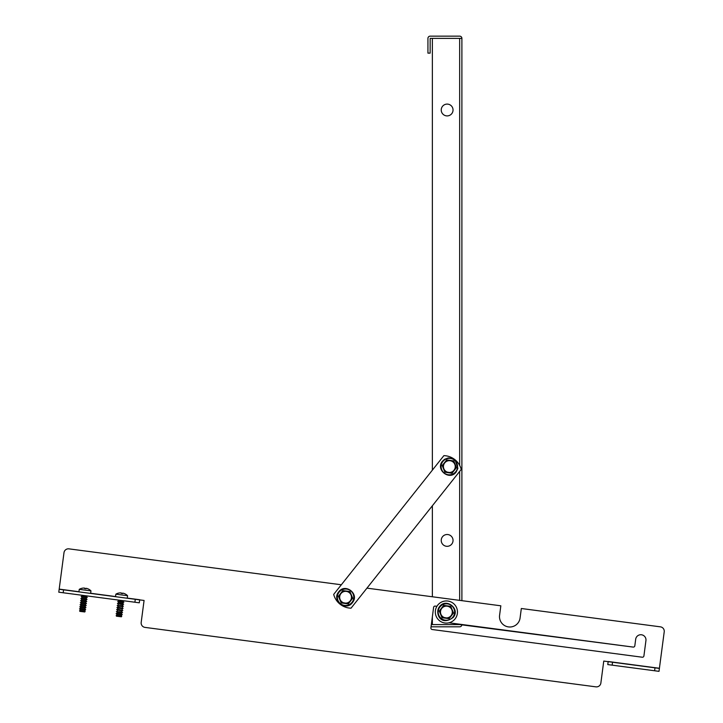 <?xml version="1.0" encoding="UTF-8"?>
<svg xmlns="http://www.w3.org/2000/svg" width="723" height="723" viewBox="0 0 723 723"><rect width="100%" height="100%" fill="white"/><g stroke="black" fill="none" stroke-linecap="round" stroke-linejoin="round"><path stroke-width="1.08" d="M116.394 616.132L121.365 616.791L116.457 616.186L116.864 614.234L116.123 613.664L122.268 614.478L121.401 614.83L121.726 616.312L116.168 615.58M116.123 613.664L116.99 613.303L117.135 612.182L116.394 611.613L122.539 612.426L121.672 612.788L121.527 613.908L122.268 614.478M121.943 610.736L117.406 610.14L117.262 611.26L117.406 610.14L116.665 609.57L122.811 610.375L121.943 610.736L121.798 611.857L122.539 612.426L121.798 611.857L116.394 611.613M122.214 608.685L117.677 608.088L117.524 609.209L117.677 608.088L116.936 607.519L123.082 608.323L122.214 608.685L122.07 609.805L122.811 610.375L117.524 609.209L116.665 609.57L117.406 610.14M117.795 607.157L117.948 606.037L117.198 605.467L123.353 606.281L122.485 606.633L122.341 607.754L123.082 608.323L117.795 607.157L116.936 607.519M118.066 605.106L118.22 603.985L117.469 603.416L123.624 604.229L122.756 604.591L122.603 605.702L123.353 606.281L122.603 605.702L117.198 605.467M117.469 603.416L118.337 603.054L118.491 601.943L117.741 601.364L123.895 602.178L123.027 602.539L122.874 603.66L123.624 604.229M117.741 601.364L118.608 601.012L118.726 600.099M118.608 601.012L123.145 601.608L123.272 600.696M123.145 601.608L123.895 602.178M115.526 596.701L115.861 594.17L127.573 595.716A9.598 9.598 0 0 0 125.079 593.89A9.544 9.209 74.1 0 0 123.886 593.393A9.544 9.209 74.1 0 1 125.07 593.917L125.07 593.917M127.239 598.237L127.573 595.716M121.365 616.791L121.726 616.312M120.027 592.887A9.544 9.209 -59.1 0 0 118.744 593.086L118.744 593.086A9.544 9.209 -59.1 0 1 120.027 592.887A9.589 8.26 85.6 0 1 120.967 592.905A9.589 4.772 90.6 0 1 121.5 593.077A9.544 2.305 91.3 0 0 121.175 593.402A9.336 9.282 7.5 0 1 122.639 593.601A9.544 2.305 -76.3 0 0 122.413 593.203A9.589 4.772 -75.6 0 1 122.973 593.167A9.589 8.26 -70.6 0 1 123.886 593.393M118.337 603.054L122.874 603.66M118.491 601.943L123.027 602.539M118.22 603.985L122.756 604.591M117.948 606.037L122.485 606.633M121.672 612.788L117.135 612.182L116.99 613.303L121.527 613.908M116.719 615.354L121.256 615.951M116.864 614.234L121.401 614.83M499.584 615.318A10.339 10.339 0 0 0 508.477 626.913A10.339 10.339 0 0 0 520.072 618.02A10.339 10.339 0 0 1 508.477 626.913A10.339 10.339 0 0 1 499.584 615.318L500.831 605.802L366.941 588.142L432.363 596.773L432.363 505.766M68.965 548.856L341.337 584.771L68.965 548.856A4.428 4.428 0 0 0 63.995 552.661L59.169 589.263L63.561 589.841L63.172 592.77L58.78 592.191L59.169 589.263M127.257 598.093L139.702 599.738L139.295 602.81L134.903 602.232L135.291 599.304L144.076 600.461L141.184 622.422A4.428 4.428 0 0 0 144.989 627.392L595.897 686.85A4.428 4.428 0 0 0 600.867 683.036L603.759 661.075L612.544 662.232L612.164 665.16L607.772 664.582L608.179 661.509L659.412 668.269L664.22 631.812A4.428 4.428 0 0 0 660.406 626.841L521.328 608.504L520.072 618.02M436.909 606.308L435.264 606.091A1.473 1.473 0 0 0 433.601 607.365L430.899 627.853A1.473 1.473 0 0 0 432.173 629.516L642.25 657.216A1.473 1.473 0 0 0 643.913 655.942L645.937 640.578A5.169 5.169 0 0 0 641.491 634.776A5.169 5.169 0 0 0 635.689 639.222L634.821 645.811A1.473 1.473 0 0 1 633.167 647.085L448.983 622.792M134.903 602.232L63.172 592.77M135.291 599.304L63.561 589.841M659.394 668.414L659.005 671.342L654.613 670.763L655.002 667.835L659.394 668.414L664.22 631.812M654.613 670.763L612.164 665.16M655.002 667.835L612.544 662.232M441.229 109.995A5.911 5.911 0 0 1 447.13 104.094A5.911 5.911 0 0 1 453.041 109.995A5.911 5.911 0 0 1 447.13 115.906A5.911 5.911 0 0 1 441.229 109.995M441.229 540.406A5.911 5.911 0 0 1 447.13 534.505A5.911 5.911 0 0 1 453.041 540.406A5.911 5.911 0 0 1 447.13 546.317A5.911 5.911 0 0 1 441.229 540.406M459.683 624.582L633.167 647.085M461.898 38.382A2.232 2.232 0 0 0 459.665 36.15L430.167 36.15A2.232 2.232 0 0 0 427.935 38.382L427.935 53.131L430.149 53.131L430.167 38.364L461.898 38.382L461.898 600.668L500.831 605.802M461.898 624.582A2.232 2.232 0 0 1 459.665 626.805L431.044 626.805M432.363 616.755L432.363 624.582L459.665 624.582L431.333 624.591M459.683 38.382L432.363 38.382L432.363 470.149M635.689 639.222A5.169 5.169 0 0 1 641.491 634.776A5.169 5.169 0 0 1 645.937 640.578M643.913 655.942A1.473 1.473 0 0 1 642.25 657.216M432.173 629.516A1.473 1.473 0 0 1 430.899 627.853M144.076 600.461L141.184 622.422M144.989 627.392L595.897 686.85M600.867 683.036L603.759 661.075M340.063 604.184A18.455 18.455 0 0 0 351.035 608.179L461.238 469.417A18.455 18.455 0 0 0 443.886 455.644L333.683 594.405A18.455 18.455 0 0 0 340.063 604.184M456.448 467.636L451.983 473.258L444.88 472.2L442.241 465.522L446.715 459.9L453.809 460.958L456.448 467.636L453.592 461.238L450.212 460.732A5.911 5.911 0 0 1 453.972 470.248A5.911 5.911 0 0 1 443.85 468.748A5.911 5.911 0 0 1 450.212 460.732L446.841 460.235L442.603 465.576L445.106 471.92L451.848 472.923L456.096 467.582L454.839 464.41M447.085 460.271L444.726 462.901M445.016 471.694L451.848 472.923L453.972 470.248M454.261 462.937L453.592 461.238L450.212 460.732M79.801 611.306L84.763 611.965L79.864 611.36L80.262 609.408L79.521 608.838L85.666 609.652L84.808 610.004L85.124 611.486L79.566 610.754M79.521 608.838L80.389 608.477L80.533 607.356L79.792 606.787L85.938 607.6L85.07 607.962L84.925 609.082L85.666 609.652M79.792 606.787L80.66 606.434L80.804 605.314L80.063 604.744L86.209 605.549L85.341 605.91L85.197 607.031L85.938 607.6M80.063 604.744L80.931 604.383L81.075 603.262L80.334 602.693L86.48 603.497L85.612 603.859L85.468 604.979L86.209 605.549M80.334 602.693L81.202 602.331L81.347 601.211L80.605 600.641L86.751 601.455L85.883 601.807L85.739 602.928L86.48 603.497M80.605 600.641L81.473 600.28L81.618 599.159L80.877 598.59L87.022 599.403L86.154 599.765L86.01 600.876L86.751 601.455M80.877 598.59L81.735 598.228L81.889 597.117L81.139 596.538L87.293 597.352L86.426 597.713L86.281 598.834L87.022 599.403M81.139 596.538L82.006 596.186L82.133 595.273M82.006 596.186L86.552 596.782L86.67 595.869M86.552 596.782L87.293 597.352M78.934 591.875L79.259 589.344L90.971 590.89A9.598 9.598 0 0 0 88.477 589.064L88.468 589.091A9.544 9.209 74.1 0 0 87.284 588.567A9.544 9.209 74.1 0 1 88.468 589.091L88.477 589.064M90.637 593.411L90.971 590.89M84.763 611.965L85.124 611.486M83.425 588.061A9.544 9.209 -59.1 0 0 82.151 588.26L82.151 588.233A9.544 9.209 -59.1 0 1 83.425 588.061A9.589 8.26 85.6 0 1 84.365 588.079A9.589 4.772 90.6 0 1 84.898 588.251A9.544 2.305 91.3 0 0 84.582 588.576A9.336 9.282 7.5 0 1 86.037 588.775A9.544 2.305 -76.3 0 0 85.82 588.377A9.589 4.772 -75.6 0 1 86.371 588.341A9.589 8.26 -70.6 0 1 87.284 588.567M81.735 598.228L86.281 598.834M81.889 597.117L86.426 597.713M81.473 600.28L86.01 600.876M81.618 599.159L86.154 599.765M81.202 602.331L85.739 602.928M81.347 601.211L85.883 601.807M80.931 604.383L85.468 604.979M81.075 603.262L85.612 603.859M80.66 606.434L85.197 607.031M80.804 605.314L85.341 605.91M80.389 608.477L84.925 609.082M80.533 607.356L85.07 607.962M80.117 610.528L84.654 611.125M80.262 609.408L84.808 610.004M352.688 598.183L348.323 603.877L341.202 602.937L338.454 596.303L342.829 590.61L349.941 591.55L352.688 598.183L349.724 591.83L346.344 591.387A5.911 5.911 0 0 1 350.257 600.84A5.911 5.911 0 0 1 340.117 599.503A5.911 5.911 0 0 1 346.344 591.387L342.964 590.944L338.816 596.348L341.419 602.657L348.179 603.542L352.336 598.138L351.035 594.984M343.208 590.971L340.885 593.646M341.328 602.431L348.179 603.542L350.257 600.84M349.941 591.55L346.344 591.387M453.511 612.968L449.137 618.662L442.024 617.722L439.277 611.089L443.651 605.395L450.763 606.335L453.511 612.968L450.546 606.615L447.166 606.172A5.911 5.911 0 0 1 451.08 615.625A5.911 5.911 0 0 1 440.94 614.288A5.911 5.911 0 0 1 447.166 606.172L443.786 605.729L439.629 611.134L442.241 617.433L449.001 618.328L453.158 612.923L451.848 609.769M444.021 605.757L439.277 611.089M439.729 611.36L440.94 614.288M442.151 617.216L449.001 618.328L451.08 615.625M450.763 606.335L447.166 606.172M435.318 612.029A11.071 11.071 0 0 0 446.398 623.099A11.071 11.071 0 0 0 457.469 612.029A11.071 11.071 0 0 0 446.398 600.949A11.071 11.071 0 0 0 435.318 612.029M115.544 596.547L90.664 593.267M78.952 591.721L59.187 589.118M459.665 38.382L459.665 465.413M459.665 471.387L459.665 600.37M455.788 471.694A8.224 8.224 0 0 0 454.46 460.135A8.224 8.224 0 0 0 442.91 461.464A8.224 8.224 0 0 0 444.229 473.023A8.224 8.224 0 0 0 455.788 471.694M352.101 602.25A8.224 8.224 0 0 0 350.583 590.718A8.224 8.224 0 0 0 339.051 592.236A8.224 8.224 0 0 0 340.56 603.768A8.224 8.224 0 0 0 352.101 602.25M452.923 617.035A8.224 8.224 0 0 0 451.405 605.503A8.224 8.224 0 0 0 439.873 607.022A8.224 8.224 0 0 0 441.382 618.554A8.224 8.224 0 0 0 452.923 617.035M118.744 593.059A9.598 9.598 0 0 0 115.861 594.17M442.521 461.157L444.537 459.313L448.215 457.939L452.002 458.283L455.183 460.108L457.885 468.305L456.168 471.992C449.598 481.129 435.11 469.625 442.521 461.157M82.151 588.233A9.598 9.598 0 0 0 79.259 589.344M338.662 591.938C345.079 582.693 359.756 593.963 352.481 602.548C346.064 611.794 331.387 600.524 338.662 591.938M439.485 606.724C445.901 597.478 460.578 608.748 453.303 617.334C440.298 627.221 434.622 612.381 439.485 606.724"/></g></svg>
